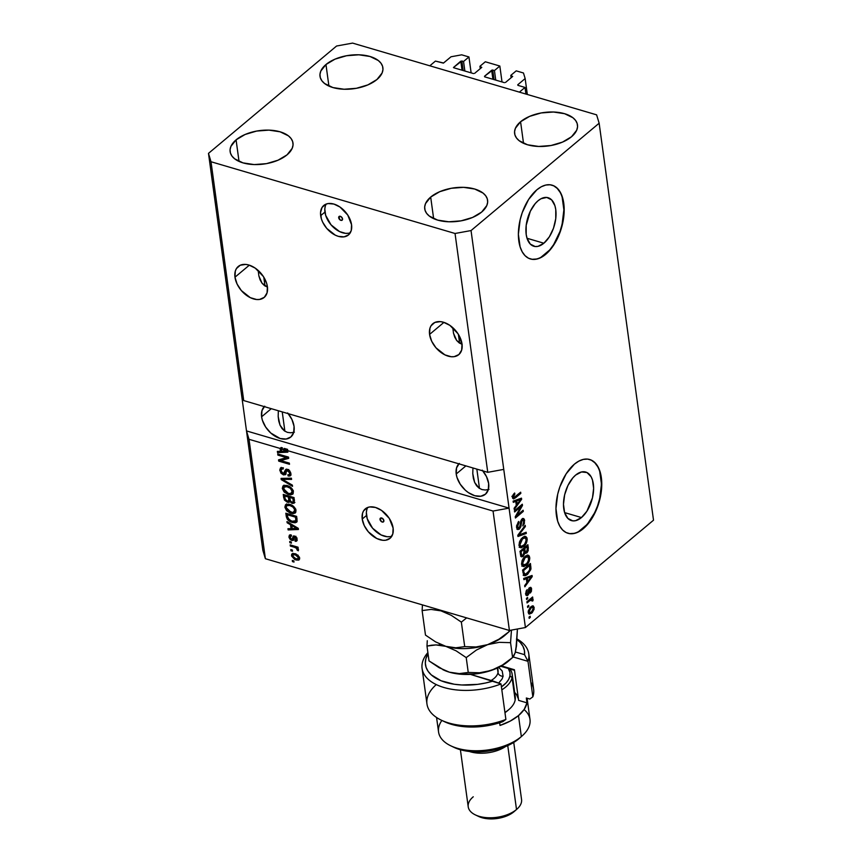 <?xml version="1.0" encoding="UTF-8"?>
<svg xmlns="http://www.w3.org/2000/svg" width="862" height="862" viewBox="0 0 862 862"><rect width="100%" height="100%" fill="white"/><g stroke="black" fill="none" stroke-linecap="round" stroke-linejoin="round"><path stroke-width="1.29" d="M525.917 94.055L525.012 87.428L519.387 92.137L429.815 65.803L435.429 61.094L443.38 63.12L451.02 56.773L461.687 54.823L468.95 56.957L463.551 61.482L461.86 60.976L463.163 70.522L461.86 60.976L453.455 67.516L460.793 61.17L463.551 61.482L464.866 71.018L463.551 61.482L468.95 56.957L471.126 72.861L468.95 56.957L461.687 54.823L451.02 56.773L443.596 62.991L435.429 61.094L429.815 65.803L519.387 92.137L525.012 87.428L525.917 94.055M517.9 85.349L525.012 87.428L517.9 85.349M527.328 94.475L525.152 78.571L517.739 84.788L525.152 78.571L527.328 94.475M523.471 72.99L525.152 78.571L523.471 72.99L516.209 70.856L523.471 72.99M511.134 77.731L510.821 75.371L516.209 70.856L510.821 75.371L511.134 77.731M512.599 76.502L510.821 75.371L512.599 76.502M505.488 82.461L512.685 76.427L505.488 82.461M484.659 76.837L504.421 82.655L484.659 76.837M492.913 79.272L491.674 70.253L484.487 76.287L492.741 70.059L494.055 79.606L492.471 70.016L491.674 70.253L492.913 79.272M495.747 80.101L494.443 70.565L492.741 70.059L494.443 70.565L495.747 80.101M502.018 81.944L499.841 66.04L494.443 70.565L499.841 66.04L485.317 61.773L499.841 66.04L502.018 81.944M480.253 68.648L479.929 66.288L485.317 61.773L479.929 66.288L480.253 68.648M481.707 67.419L479.929 66.288L481.707 67.419M474.606 73.378L481.793 67.355L474.606 73.378M453.768 67.764L473.54 73.572L453.768 67.764M462.021 70.188L460.793 61.17L462.021 70.188M338.691 217.752A2.403 1.552 50 0 1 339.078 216.481A2.403 1.552 50 0 1 341.115 216.685A2.403 1.552 50 0 1 342.548 218.894L342.182 220.155L340.134 219.972L338.723 217.03L339.628 216.243L341.104 216.674L342.548 218.894A2.403 1.552 50 0 1 342.16 220.166A2.403 1.552 50 0 1 340.124 219.961A2.403 1.552 50 0 1 338.691 217.752L340.393 216.319L338.691 217.752M326.213 204.057A19.223 12.445 -130 0 0 324.942 212.084L320.675 215.662A19.223 12.445 50 0 1 323.767 205.468A19.223 12.445 50 0 1 340.091 207.106A19.223 12.445 50 0 1 351.556 224.745L351.233 230.574L348.604 234.83L344.067 236.856L338.324 236.35L335.275 235.154L326.752 228.408L322.69 222.191L321.397 218.905L320.535 212.602L322.043 207.462L325.696 204.262L328.163 203.561L333.906 204.068L339.984 207.031L347.731 215.015L351.556 224.745A19.223 12.445 50 0 1 348.463 234.949A19.223 12.445 50 0 1 332.139 233.3A19.223 12.445 50 0 1 320.675 215.662L324.942 212.084A19.223 12.445 -130 0 0 334.736 228.462A19.223 12.445 -130 0 0 350.284 232.783M380.013 519.441A2.403 1.552 50 0 1 380.401 518.17A2.403 1.552 50 0 1 382.437 518.374A2.403 1.552 50 0 1 383.87 520.573L382.933 522.092L381.457 521.661L380.056 518.708L380.95 517.933L382.426 518.364L383.87 520.573A2.403 1.552 50 0 1 383.482 521.855A2.403 1.552 50 0 1 381.446 521.65A2.403 1.552 50 0 1 380.013 519.441L381.726 518.008L380.013 519.441M367.772 507.438A19.223 12.445 -130 0 0 366.501 515.465L362.223 519.043A19.223 12.445 50 0 1 365.326 508.849A19.223 12.445 50 0 1 381.65 510.487A19.223 12.445 50 0 1 393.115 528.126L392.792 533.955L390.163 538.211L385.626 540.237L382.857 540.302L376.823 538.524L368.311 531.789L364.249 525.572L362.223 519.043L362.557 513.213L363.602 510.843L367.255 507.643L369.723 506.942L375.466 507.449L381.543 510.412L389.29 518.396L393.115 528.126A19.223 12.445 50 0 1 390.023 538.33A19.223 12.445 50 0 1 373.699 536.681A19.223 12.445 50 0 1 362.223 519.043L366.501 515.465A19.223 12.445 -130 0 0 376.295 531.843A19.223 12.445 -130 0 0 391.844 536.164M543.879 243.224A25.3 13.835 -73.6 0 1 533.837 246.263A25.3 13.835 -73.6 0 1 526.068 226.49A25.3 13.835 -73.6 0 1 538.06 200.749L541.002 198.734L546.767 197.441L551.648 199.887L554.912 205.684L555.764 209.595L555.753 218.668L553.49 228.236L549.32 236.867L543.879 243.224L538.007 246.349L535.173 246.521L530.292 244.086L527.038 238.278L543.879 243.224L527.038 238.268L526.186 234.378L526.197 225.305L530.335 211.212L535.237 203.572L538.06 200.749A25.3 13.835 -73.6 0 1 548.113 197.71A25.3 13.835 -73.6 0 1 555.871 217.472A25.3 13.835 -73.6 0 1 543.879 243.224M581.462 517.556A25.3 13.835 -73.6 0 1 571.42 520.594A25.3 13.835 -73.6 0 1 563.651 500.822A25.3 13.835 -73.6 0 1 575.644 475.081L581.527 471.956L586.947 472.538L591.106 476.74L592.485 480.015L593.627 488.301L592.463 497.816L586.903 511.198L581.462 517.556L575.579 520.68L572.756 520.863L567.875 518.418L564.621 512.61L581.462 517.556L564.61 512.599L563.479 504.324L564.642 494.82L567.918 485.543L572.81 477.904L575.644 475.081A25.3 13.835 -73.6 0 1 585.686 472.042A25.3 13.835 -73.6 0 1 593.455 491.803A25.3 13.835 -73.6 0 1 581.462 517.556M567.842 533.255A38.456 21.022 106.4 0 0 582.971 528.589L583.283 528.686A38.456 21.022 -73.6 0 1 568.015 533.298A38.456 21.022 -73.6 0 1 556.216 503.257A38.456 21.022 -73.6 0 1 574.437 464.133L578.908 461.084L583.38 459.381L587.668 459.112L591.623 460.265L595.092 462.819L597.926 466.654L600.038 471.643L601.331 477.58L601.32 491.362L597.883 505.908L591.547 519.021L583.283 528.686L578.811 531.735L574.351 533.427L570.051 533.707L566.097 532.544L562.627 530.001L559.794 526.154L557.682 521.176L555.958 508.58L557.714 494.131L559.847 486.901L566.172 473.798L574.437 464.133A38.456 21.022 -73.6 0 1 589.705 459.511A38.456 21.022 -73.6 0 1 601.514 489.551A38.456 21.022 -73.6 0 1 583.283 528.686L582.971 528.589A38.456 21.022 106.4 0 0 601.191 489.594A38.456 21.022 106.4 0 0 589.533 459.468M530.27 258.912A38.456 21.022 106.4 0 0 545.398 254.258L545.7 254.344A38.456 21.022 -73.6 0 1 530.432 258.966A38.456 21.022 -73.6 0 1 518.633 228.926A38.456 21.022 -73.6 0 1 536.864 189.802L541.325 186.742L545.797 185.05L550.096 184.78L554.05 185.933L557.509 188.487L560.354 192.323L562.466 197.312L564.19 209.897L563.737 217.03L560.3 231.576L553.964 244.689L549.999 250.055L541.239 257.404L536.767 259.096L532.468 259.376L528.514 258.212L525.055 255.669L522.21 251.823L520.098 246.844L518.374 234.248L520.142 219.799L522.264 212.569L528.6 199.467L536.864 189.802A38.456 21.022 -73.6 0 1 552.133 185.179A38.456 21.022 -73.6 0 1 563.931 215.22A38.456 21.022 -73.6 0 1 545.7 254.344L545.398 254.258A38.456 21.022 106.4 0 0 563.608 215.263A38.456 21.022 106.4 0 0 551.96 185.136M429.578 334.413A20.192 13.059 50 0 1 432.832 323.713A20.192 13.059 50 0 1 449.975 325.427A20.192 13.059 50 0 1 462.01 343.949L461.666 350.069L458.907 354.541L454.145 356.663L451.235 356.728L444.911 354.875L435.967 347.795L431.7 341.266L429.578 334.413L429.922 328.293L431.022 325.804L434.857 322.442L440.353 321.634L443.477 322.237L449.856 325.351L457.991 333.734L462.01 343.949A20.192 13.059 50 0 1 458.767 354.659A20.192 13.059 50 0 1 441.624 352.935A20.192 13.059 50 0 1 429.578 334.413L443.941 322.377L429.578 334.413M234.97 277.198A20.192 13.059 50 0 1 238.224 266.498A20.192 13.059 50 0 1 255.367 268.222A20.192 13.059 50 0 1 267.403 286.734L267.058 292.854L264.3 297.325L259.537 299.448L256.628 299.513L250.303 297.659L241.36 290.58L237.093 284.051L234.97 277.198L235.315 271.077L236.414 268.588L240.25 265.227L245.745 264.418L248.87 265.022L255.249 268.136L263.384 276.519L266.649 283.339L267.403 286.734A20.192 13.059 50 0 1 264.16 297.444A20.192 13.059 50 0 1 247.017 295.72A20.192 13.059 50 0 1 234.97 277.198L249.333 265.173L234.97 277.198M482.86 470.878A20.192 13.059 50 0 1 488.646 483.539L488.301 489.659L485.543 494.12L480.78 496.243L474.757 495.715L468.368 492.601L465.351 490.209L460.243 484.218L456.979 477.397L456.213 474.003L465.889 465.889L456.213 474.003A20.192 13.059 50 0 1 458.886 463.831M288.253 413.663A20.192 13.059 50 0 1 294.05 426.324L293.694 432.444L290.936 436.905L286.173 439.038L280.15 438.499L270.743 432.993L265.636 427.002L262.371 420.182L261.606 416.788L271.282 408.674L261.606 416.788A20.192 13.059 50 0 1 264.278 406.616M430.688 197.075L433.64 218.636L430.688 197.075L425.526 203.594L424.675 206.966L425.041 210.253L426.593 213.323L429.287 216.05L437.627 220.101L448.79 221.782L461.073 220.844L472.613 217.429L481.653 212.063A31.722 16.863 172.2 0 1 447.518 221.728A31.722 16.863 172.2 0 1 424.74 208.873A31.722 16.863 172.2 0 1 430.688 197.075A31.722 16.863 172.2 0 1 464.823 187.399A31.722 16.863 172.2 0 1 487.601 200.264A31.722 16.863 172.2 0 1 481.653 212.063L486.804 205.544L487.655 202.161L487.299 198.874L485.737 195.814L483.054 193.077L474.703 189.026L463.54 187.345L451.257 188.282L439.717 191.698L430.688 197.075M236.08 139.859L239.033 161.42L236.08 139.859L230.919 146.378L230.068 149.751L230.434 153.037L231.986 156.108L234.679 158.834L243.019 162.886L254.182 164.577L266.477 163.64L278.006 160.213L287.046 154.848A31.722 16.863 172.2 0 1 252.911 164.513A31.722 16.863 172.2 0 1 230.132 151.658A31.722 16.863 172.2 0 1 236.08 139.859A31.722 16.863 172.2 0 1 270.215 130.184A31.722 16.863 172.2 0 1 292.994 143.049A31.722 16.863 172.2 0 1 287.046 154.848L292.196 148.329L293.048 144.945L292.692 141.659L291.14 138.599L288.447 135.862L280.096 131.811L268.933 130.13L256.65 131.067L245.11 134.483L236.08 139.859M325.965 64.531L328.918 86.092L325.965 64.531L320.815 71.05L319.964 74.423L320.319 77.709L321.882 80.78L324.575 83.506L332.915 87.558L344.078 89.239L356.362 88.301L367.902 84.885L376.942 79.519A31.722 16.863 172.2 0 1 342.796 89.185A31.722 16.863 172.2 0 1 320.017 76.33A31.722 16.863 172.2 0 1 325.965 64.531A31.722 16.863 172.2 0 1 360.111 54.856A31.722 16.863 172.2 0 1 382.89 67.721A31.722 16.863 172.2 0 1 376.942 79.519L382.092 73.001L382.943 69.617L382.588 66.331L381.026 63.271L378.332 60.534L369.992 56.483L358.829 54.802L346.546 55.739L335.006 59.155L325.965 64.531M520.573 121.747L523.525 143.307L520.573 121.747L515.422 128.255L514.571 131.638L514.926 134.925L516.489 137.995L519.183 140.721L527.522 144.773L538.685 146.454L550.969 145.516L562.509 142.101L571.549 136.724A31.722 16.863 172.2 0 1 537.403 146.4A31.722 16.863 172.2 0 1 514.625 133.545A31.722 16.863 172.2 0 1 520.573 121.747A31.722 16.863 172.2 0 1 554.708 112.071A31.722 16.863 172.2 0 1 577.486 124.925A31.722 16.863 172.2 0 1 571.549 136.724L576.7 130.216L577.551 126.833L577.184 123.546L575.633 120.475L572.939 117.749L564.599 113.698L553.436 112.017L541.153 112.954L529.613 116.37L520.573 121.747M278.318 411.411L278.178 416.486L278.318 411.411M278.76 421.152L278.178 416.486L280.042 425.203L278.76 421.152M281.971 428.511L280.042 425.203L284.471 430.935L281.971 428.511M287.455 432.379L284.471 430.935L287.455 432.379L290.796 432.789L287.455 432.379M294.384 432.164L290.796 432.789L294.384 432.164M282.24 411.896L284.88 431.205L282.24 411.896M472.926 468.626L472.785 473.701L472.926 468.626M473.367 478.367L472.785 473.701L474.65 482.418L473.367 478.367M476.578 485.726L474.65 482.418L479.078 488.151L476.578 485.726M482.063 489.594L479.078 488.151L482.063 489.594L485.403 490.004L482.063 489.594M488.991 489.379L485.403 490.004L488.991 489.379M476.837 469.111L479.487 488.42L476.837 469.111M258.288 271.25L258.869 275.915L258.288 271.25M260.141 279.967L258.869 275.915L262.07 283.275L260.141 279.967M264.58 285.699L262.07 283.275L267.554 287.143L264.58 285.699M263.772 277.133L264.99 285.968L263.772 277.133M452.895 328.465L453.477 333.131L452.895 328.465M454.748 337.182L453.477 333.131L456.677 340.49L454.748 337.182M459.187 342.914L456.677 340.49L462.161 344.358L459.187 342.914M458.379 334.348L459.597 343.184L458.379 334.348M287.768 450.341L285.645 449.21L284.525 450.147L285.645 449.21L284.32 448.412L283.199 449.35L286.647 451.279L281.669 451.332L281.324 448.8L282.445 447.852L281.184 447.486L281.357 448.768L281.184 447.486L280.053 448.423L249.021 439.308L246.5 430.925L208.485 153.371L336.579 46.02L352.59 43.1L596.612 114.84L599.144 123.223L653.515 520.195L525.421 627.536L509.41 630.467L265.388 558.716L262.856 550.344L265.388 558.716L249.021 439.308L246.5 430.925L262.856 550.344L241.198 392.199L243.72 400.571L487.752 472.322L455.039 233.483L211.007 161.744L243.72 400.571L211.007 161.744L208.485 153.371L241.198 392.199L243.72 400.571L487.752 472.322L503.764 469.391L471.04 230.563L455.039 233.483L487.752 472.322L503.764 469.391L525.421 627.536L653.515 520.195L599.144 123.223L471.04 230.563L509.065 508.127L493.053 511.047L286.496 450.32L287.692 451.031L287.843 452.184L277.532 452.615L277.359 451.397L280.462 451.354L280.053 448.423L249.021 439.308L265.388 558.716L509.41 630.467L493.053 511.047L509.41 630.467L525.421 627.536L509.065 508.127L493.053 511.047L286.496 450.32L287.617 449.382L284.32 448.412L287.24 450.083M286.475 457.636L277.876 455.104L277.715 453.929L288.522 457.108L288.695 458.358L280.732 460.588L289.352 463.12L289.503 464.295L278.695 461.116L278.523 459.866L286.475 457.636L278.523 459.866L278.695 461.116L289.503 464.295L289.352 463.12L280.732 460.588L288.695 458.358L288.522 457.108L277.715 453.929L277.876 455.104L278.868 454.274L277.876 455.104L286.475 457.636L287.477 456.806L286.475 457.636M285.753 474.089L283.469 474.919L281.001 473.195L279.794 470.059L280.462 467.98L282.973 467.732L283.275 468.939L281.54 469.176L281.087 470.641L281.777 472.624L283.275 473.734L284.428 473.518L285.947 469.37L287.8 469.434L289.794 470.921L290.947 474.154L289.934 476.007L288.145 476.007L287.843 474.79L289.32 474.628L289.643 473.152L289.039 471.536L287.337 470.436L286.356 470.867L285.494 474.542L283.469 474.919L285.818 473.928L286.583 470.555L287.628 470.501L289.643 473.152L289.309 474.628L287.843 474.79L288.145 476.007L290.332 475.77L290.903 473.486L287.488 469.337L285.667 469.553L283.275 473.734L281.12 470.9L281.594 469.133L283.275 468.939L282.973 467.732L280.462 467.98L279.838 470.436L280.958 469.488L281.131 467.635M292.53 486.351L281.227 479.617L281.066 478.399L291.41 478.205L291.582 479.412L282.402 479.315L292.358 485.134L292.53 486.351L292.358 485.134L282.402 479.315L291.582 479.412L291.41 478.205L281.066 478.399L281.227 479.617L282.316 478.378L281.227 479.617L292.53 486.351M283.544 488.118L283.426 487.493L282.305 488.442L282.919 486.039L286.119 485.328L290.106 486.922L292.175 488.883L293.392 491.706L292.94 493.926L290.817 494.885L287.94 494.379L284.007 491.836L282.305 488.442L284.406 492.245L288.447 494.54L292.617 494.271L293.392 491.706C292.39 488.409 290.289 486.362 287.089 485.554L283.048 485.931M286.119 506.888L286.001 506.274L284.88 507.212L285.494 504.82L288.695 504.108L292.681 505.703L295.203 508.343L296.011 510.983L295.203 513.03L292.94 513.666L289.988 512.965L286.583 510.616L284.88 507.212L286.981 511.026L291.022 513.321L295.181 513.052L295.968 510.487C294.966 507.19 292.864 505.143 289.664 504.335L285.624 504.701M290.505 524.721L287.143 522.781L286.971 521.564L298.284 528.352L298.435 529.494L288.123 529.925L287.951 528.708L291.044 528.665L290.505 524.721L291.044 528.665L287.951 528.708L288.123 529.925L298.435 529.494L298.284 528.352L286.971 521.564L287.143 522.781L287.919 522.135L287.143 522.781L290.505 524.721L291.227 524.118L290.505 524.721M294.007 562.067L292.466 561.615L292.304 560.44L293.845 560.893L294.007 562.067L293.845 560.893L292.304 560.44L292.466 561.615L293.457 560.774L292.466 561.615L294.007 562.067M292.735 555.203L291.507 555.624L296.097 559.998L297.218 559.061L299.534 559.255L297.218 559.061L296.097 559.998L294.632 559.449L291.582 556.012L291.668 554.309L293.091 553.393L297.983 555.139L299.685 558.382L298.694 560.106L296.097 559.998L299.092 559.858L299.653 558.026L295.149 553.673L292.067 553.803L291.507 555.624L292.746 553.458M292.52 551.206L290.979 550.753L290.817 549.579L292.358 550.031L292.52 551.206L292.358 550.031L290.817 549.579L290.979 550.753L291.97 549.924L290.979 550.753L292.52 551.206M294.405 547.262L290.332 546.055L290.171 544.892L298.036 547.198L298.198 548.372L296.937 548.006L298.457 549.525L298.252 550.786L297.067 550.01L296.571 548.329L294.405 547.262L296.043 547.941L298.252 550.786L298.521 549.805L296.937 548.006L298.198 548.372L298.036 547.198L290.171 544.892L290.332 546.055L291.324 545.226L290.332 546.055L294.405 547.262L295.407 546.422L294.405 547.262M291.41 543.135L289.869 542.683L289.707 541.508L291.248 541.972L291.41 543.135L291.248 541.972L289.707 541.508L289.869 542.683L290.86 541.853L289.869 542.683L291.41 543.135M293.726 539.644L291.862 540.452L290.257 539.537L289.05 537.489L289.363 535.173L291.087 534.882L291.388 536.099L290.332 536.261L290.085 537.349L291.507 539.224L292.218 539.127L293.436 536.013L296.269 537.274L297.11 539.526L296.474 541.217L295.203 541.304L294.901 540.086L295.968 538.998L294.675 537.209L293.479 540.237L291.862 540.452L293.371 540.345L294.804 537.241L295.968 538.998L294.901 540.086L295.203 541.304L296.647 541.099L297.088 539.278L294.481 536.013L293.155 536.175L292.186 539.17L291.507 539.224L290.085 537.349L291.388 536.099L291.087 534.882L289.373 535.173L288.942 536.94L290.106 534.86M292.337 522.437L287.229 519.129L285.828 513.202L296.647 516.381L297.121 521.305L295.267 522.792L292.337 522.437L296.55 522.286L297.121 521.305L296.647 516.381L285.828 513.202L286.292 516.532L287.369 515.616L286.292 516.532C287.154 519.732 289.169 521.693 292.337 522.437L293.403 521.542L292.337 522.437M287.38 502.255L284.385 499.992L283.253 494.422L294.071 497.6L294.179 503.117L291.916 503.289L289.815 501.479L288.899 502.363L287.38 502.255L289.815 501.479L292.25 503.397L294.125 503.171L294.071 497.6L283.253 494.422L283.738 497.902L284.826 496.986L283.738 497.902L287.38 502.255L288.501 501.307L287.38 502.255M520.863 506.737L514.603 511.985L514.442 510.81L522.307 504.216L522.48 505.466L516.866 515.487L523.137 510.239L523.299 511.403L515.433 517.997L515.26 516.747L520.863 506.737L515.26 516.747L515.433 517.997L523.299 511.403L523.137 510.239L516.866 515.487L522.48 505.466L522.307 504.216L514.442 510.81L514.603 511.985L520.863 506.737L519.711 506.393L520.863 506.737M518.267 528.201L517.846 528.621L519.387 529.074L517.189 529.149L516.575 525.809L518.752 521.435L519.01 522.523L517.523 525.626L518.331 528.223L519.808 527.135L520.68 521.133L522.264 518.827L523.428 518.482L524.355 519.323L524.365 523.493L522.771 525.906L523.74 521.273L523.008 519.905L521.973 520.379L520.82 526.747L519.387 529.074L521.025 525.755L521.445 521.219L523.018 519.905L521.467 519.452M526.316 533.459L517.965 536.498L517.793 535.28L525.195 525.314L525.367 526.52L518.795 535.054L526.143 532.242L526.316 533.459L526.143 532.242L518.795 535.054L525.367 526.52L525.195 525.314L517.793 535.28L517.965 536.498L526.316 533.459L524.775 533.007L526.316 533.459M519.075 545.441L519.42 542.155L521.014 539.127L523.87 536.67L525.648 536.39L526.919 537.726L527.199 539.774L525.378 544.773L521.445 547.769L519.872 547.327L519.075 545.441L520.734 547.758L523.719 546.54C526.014 544.709 527.156 542.09 527.145 538.685L525.637 536.39L522.394 537.672L519.851 541.077L519.075 545.441M521.65 564.222L521.995 560.936L523.266 558.35L525.701 555.893L528.223 555.171L529.311 556.098L529.774 558.554L527.953 563.543L524.021 566.539L522.447 566.108L521.65 564.222L523.309 566.539L526.283 565.321C528.589 563.489 529.731 560.871 529.721 557.466L528.201 555.171L524.969 556.453L522.426 559.858L521.65 564.222M526.359 578.682L523.88 579.663L523.708 578.445L532.069 575.46L532.22 576.603L524.85 586.806L524.689 585.589L526.897 582.626L526.359 578.682L526.897 582.626L524.689 585.589L524.85 586.806L532.22 576.603L532.069 575.46L523.708 578.445L523.88 579.663L526.359 578.682L524.818 578.23L526.359 578.682M530.302 617.407L529.171 618.345L529.009 617.17L530.141 616.233L530.302 617.407L530.141 616.233L529.009 617.17L529.171 618.345L530.302 617.407L529.139 617.063L530.302 617.407M531.714 613.108L529.117 614.046L528.32 610.846L530.281 607.311L533.341 605.975L534.128 609.143L532.22 612.656L534.181 607.527L533.125 605.889L530.787 606.848L528.255 612.483L529.311 614.121L531.714 613.108L530.335 612.71L531.714 613.108M528.815 606.546L527.684 607.484L527.522 606.309L528.654 605.372L528.815 606.546L528.654 605.372L527.522 606.309L527.684 607.484L528.815 606.546L527.652 606.202L528.815 606.546M530.033 600.458L527.059 602.937L526.908 601.762L532.619 596.978L532.781 598.142L531.876 598.907L533.018 599.209L532.921 600.814L532.048 601.062L531.542 599.618L530.033 600.458L531.229 599.683L532.048 601.062L532.921 600.814L533.082 599.446L531.876 598.907L532.781 598.142L532.619 596.978L526.908 601.762L527.059 602.937L530.033 600.458L528.869 600.114L530.033 600.458M527.727 598.627L526.607 599.564L526.445 598.39L527.566 597.452L527.727 598.627L527.566 597.452L526.445 598.39L526.607 599.564L527.727 598.627L526.574 598.282L527.727 598.627M526.865 594.241L526.402 594.715L527.943 595.168L527.178 595.61L525.82 594.457L526.132 591.106L527.178 589.597L526.542 593.336L526.897 594.22L527.781 593.983L528.718 589.069L529.818 587.561L531.412 588.024L531.477 591.127L530.367 592.981L530.82 589.651L529.85 588.832L529.096 593.401L527.943 595.168L530.345 588.638L528.805 588.186M527.587 574.372L525.432 575.665L523.762 575.417L522.566 570.084L530.432 563.489L530.82 569.513L527.587 574.372L530.97 568.586L530.432 563.489L522.566 570.084L524.268 575.719L527.587 574.372L526.294 573.995L527.587 574.372M521.639 555.085L522.674 555.376L523.902 553.986L523.827 549.396L522.674 549.051L523.827 549.396L521.068 551.702L521.391 554.029L520.325 553.716L521.391 554.029L521.639 555.085L520.465 554.74L521.639 555.085L521.068 551.702L520.001 551.389L521.068 551.702L523.827 549.396L524.128 551.561L523.072 555.096L521.639 555.085L521.704 555.807L523.245 556.259L522.771 556.615L520.874 556.302L519.991 551.303L527.856 544.709L528.255 550.495L527.188 552.574L524.958 553.092L523.245 556.259L524.958 553.092L525.443 553.415M515.767 501.372L513.289 502.352L513.116 501.124L521.478 498.15L521.639 499.292L514.258 509.496L514.097 508.268L516.306 505.315L515.767 501.372L516.306 505.315L514.097 508.268L514.258 509.496L521.639 499.292L521.478 498.15L513.116 501.124L513.289 502.352L515.767 501.372L514.226 500.908L515.767 501.372M512.502 497.493L512.815 495.262L514.625 492.999L514.883 494.088L513.418 496.372L514.054 497.482L520.659 492.191L520.82 493.366L513.655 498.893L512.502 497.493L513.31 498.861L515.487 497.837L520.82 493.366L520.659 492.191L514.183 497.449L513.429 496.771L514.883 494.088L514.625 492.999L512.815 495.262L512.502 497.493M596.612 114.84L599.144 123.223L471.04 230.563L455.039 233.483L211.007 161.744L208.485 153.371L336.579 46.02L352.59 43.1L596.612 114.84M532.253 605.943L532.641 607.074L534.181 607.527L532.662 607.247M530.022 612.774L528.632 613.615M528.568 613.636L530.162 612.656M532.662 607.257L532.188 605.857M530.949 608.022L532.716 607.257L533.362 608.173L531.498 611.988L529.721 612.742L528.223 611.578L529.085 611.837L530.949 608.022L529.893 607.71L530.949 608.022L529.16 610.684L529.58 612.688L531.854 611.664L533.287 609.315L533.007 607.419L530.949 608.022M531.628 597.808L532.781 598.142L531.628 597.808M530.712 598.573L531.876 598.907L530.712 598.573M533.082 599.446L531.531 598.993L531.38 600.361M532.069 600.555L532.921 600.814L532.069 600.555M530.496 600.598L529.677 599.23M531.229 599.683L532.037 600.178M529.99 599.155L531.66 599.629M531.52 599.661L531.477 598.745M529.925 588.768L528.988 588.498L530.82 589.651L530.367 592.981L531.638 588.929L530.087 588.477L529.871 587.572L530.087 588.477L531.638 588.929L530.744 587.324L529.645 587.69L527.641 594.112L525.669 593.078L526.542 593.336L527.178 589.597L525.723 593.94L526.671 595.61L527.943 595.168L526.003 594.995M527.641 594.112L525.518 593.843M526.1 593.659L526.574 592.959M528.643 589.285L529.494 589.543L528.643 589.285M528.374 590.847L529.354 591.127L528.374 590.847M525.831 595.082L527.059 593.983M530.658 575.967L532.22 576.603L530.658 575.967M524.818 578.23L523.74 578.65L524.818 578.23M528.223 576.99L525.788 577.842L528.223 576.99L529.764 577.443L528.223 576.99M525.885 578.542L525.788 577.842L527.328 578.294L531.326 576.721L529.796 576.269L531.326 576.721L527.77 581.473L526.704 581.16L527.77 581.473L527.328 578.294L525.788 577.842L525.885 578.542M529.096 564.599L529.193 565.289L529.096 564.599M529.796 566.356L530.863 566.668L529.796 566.356M530.033 568.317L530.97 568.586L530.033 568.317M525.518 574.34L523.633 575.277M523.191 575.32L525.68 574.211M523.309 573.92L525.454 574.351L522.846 572.185L523.924 572.497L523.643 570.482L529.667 565.429L528.514 565.095L529.667 565.429L530.001 569.146L527.436 573.198L525.454 574.351L523.924 572.497L523.643 570.482L522.577 570.17L523.643 570.482L529.667 565.429L529.613 570.439L525.454 574.351M527.372 555.128L528.137 556.766L527.188 554.977M528.417 557.089L529.721 557.466L528.417 557.089M524.969 564.933L526.283 565.321L524.969 564.933M522.113 566.118L524.742 564.869L521.758 566.086M522.48 566.086L523.234 565.86M522.415 564.729L521.499 564.254M525.346 556.098L526.563 556.292M525.109 557.639L527.684 556.529L528.805 558.242L527.856 562.153L526.154 564.125L523.687 565.138L521.585 563.155L522.566 563.446L525.109 557.639L524.064 557.326L525.109 557.639L522.555 562.207L523.46 565.052L526.607 563.726L528.654 560.235L528.104 556.744L525.109 557.639M527.684 556.529L525.443 556.076M521.682 564.438L523.687 565.138M525.572 552.186L526.779 552.973L528.341 548.21L527.264 547.898L528.341 548.21L527.856 544.709L519.991 551.303L521.499 556.863L523.245 556.259L520.885 556.324M526.531 545.829L526.617 546.519L526.531 545.829M524.958 553.092L526.779 552.973L525.238 552.51L524.484 552.951M520.734 556.378L522.275 555.236M524.258 552.995L525.648 552.111M523.353 549.256L523.256 548.566L523.353 549.256M526.488 551.906L527.415 550.365L527.102 546.659L524.753 548.62L527.102 546.659L525.939 546.314L527.102 546.659L527.361 548.577L526.488 551.906L524.107 551.443L525.27 551.788L525.033 550.699L523.967 550.376L525.033 550.699L524.753 548.62L523.59 548.286L524.753 548.62L525.367 551.971L526.488 551.906L525.27 551.788M524.796 536.347L525.561 537.985L524.613 536.196M525.842 538.308L527.145 538.685L525.842 538.308M522.394 546.152L523.719 546.54L522.394 546.152M519.538 547.338L522.167 546.088L519.183 547.305M519.905 547.316L520.659 547.079M519.84 545.948L518.924 545.474M522.781 537.317L523.988 537.511M522.544 538.858L525.12 537.748L526.229 539.472L525.292 543.372L523.579 545.355L521.111 546.357L519.021 544.375L519.991 544.665L522.544 538.858L521.488 538.556L522.544 538.858L520.626 541.293L519.958 543.857L520.163 545.387L521.381 546.411L524.473 544.482L526.251 540.431L525.303 537.823L522.544 538.858M525.12 537.748L522.868 537.295M519.107 545.657L521.111 546.357M524.495 526.262L525.367 526.52L524.495 526.262M519.236 533.341L519.969 533.556L519.236 533.341M518.116 534.849L518.795 535.054L518.116 534.849M524.742 532.77L517.825 535.528L524.742 532.77M522.189 520.185L523.74 521.273L522.771 525.906L524.646 520.465L523.288 520.066L524.646 520.465L523.525 518.504L522.049 518.999L519.204 527.921L516.543 526.477L517.545 526.768L519.01 522.523L517.987 522.221L519.01 522.523L518.752 521.435L516.607 527.436L517.793 529.57L519.387 529.074L517.135 529.063M519.204 527.921L516.532 527.641M522.663 518.59L523.094 519.937M520.723 521.014L521.445 521.219L520.723 521.014M520.336 523.212L521.165 523.46L520.336 523.212M520.195 525.518L521.025 525.755L520.195 525.518M516.877 529.139L518.418 528.029M523.105 520.012L522.544 518.439M521.251 505.11L522.48 505.466L521.251 505.11M520.562 505.682L520.098 506.511L520.562 505.682M516.09 515.26L516.866 515.487L516.09 515.26M522.135 511.069L523.299 511.403L522.135 511.069M516.478 515.379L515.627 516.09L516.478 515.379M520.066 498.645L521.639 499.292L519.861 499.152L520.066 498.645M514.226 500.908L513.149 501.339L514.226 500.908M517.631 499.669L515.196 500.531L517.631 499.669L519.172 500.132L517.631 499.669M515.293 501.231L515.196 500.531L516.737 500.984L520.734 499.4L519.204 498.958L520.734 499.4L517.178 504.162L516.112 503.839L517.178 504.162L516.737 500.984L515.196 500.531L515.293 501.231M513.817 493.775L514.883 494.088L513.817 493.775M512.481 496.49L513.429 496.771L512.481 496.49M514.172 497.449L515.487 497.837L513.429 496.771M511.888 496.318L512.502 497.029M519.667 493.021L520.82 493.366L519.667 493.021M512.33 497.008L513.871 497.46L512.696 498.247M512.631 498.268L513.935 497.385M531.326 576.721L527.328 578.294L527.77 581.473L531.326 576.721M520.734 499.4L516.737 500.984L517.178 504.162L520.734 499.4M292.789 553.361L292.821 555.462M294.201 553.889L295.181 553.663M295.31 554.848L298.521 557.66L299.351 556.971L298.177 558.748L295.86 558.802L292.638 555.99L292.983 554.891L296.248 554.061L295.31 554.848L293.069 554.826L293.069 557.024L295.364 558.651L298.09 558.824L298.09 556.626L295.31 554.848M298.177 558.748L299.545 557.509M295.127 553.663L292.983 554.891M297.94 547.165L296.937 548.006L297.94 547.165M298.198 549.072L297.067 550.01L298.198 549.072M297.81 548.674L297.099 549.256L297.81 548.674M296.754 546.788L297.692 547.381L296.043 547.941L296.927 546.874M291.475 535.302L290.354 536.239L291.388 536.099M293.877 535.905L293.349 538.179L292.186 539.17L293.306 538.222L293.597 537.252L292.466 538.19L293.877 535.927M297.056 540.409L295.203 541.304L296.151 539.623L297.218 540.388M295.968 538.998L294.901 540.086M296.28 539.17L297.088 538.05M295.591 536.584L294.804 537.241L295.591 536.584M294.201 537.414L294.804 537.241M295.925 536.293L294.427 537.231M290.16 536.487L288.942 536.94L291.862 540.452L292.983 539.515L292.175 539.17M290.138 534.763L290.182 536.541M291.949 539.03L293.91 539.634M291.184 536.089L291.291 535.528M298.317 528.6L289.244 528.977L288.123 529.925L289.201 528.686L298.317 528.6M292.132 527.749L291.044 528.665L292.132 527.749M291.862 525.443L291.722 524.408L291.862 525.443M291.819 525.475L295.116 527.469L295.817 526.876L295.116 527.469L297.239 528.589L297.843 528.083L292.261 528.654L291.819 525.475L292.52 524.893L291.819 525.475L292.261 528.654L297.239 528.589L291.819 525.475M287.294 514.711L287.132 513.58L287.294 514.711M296.991 521.715L293.845 521.596L297.024 521.704M297.013 519.021L296.55 520.303M295.817 520.702L295.537 517.178L287.251 514.743L288.07 518.568L291.518 521.047L294.804 521.532L296.937 519.754L295.817 520.702L292.196 521.262L289.492 520.045L287.531 516.758L287.251 514.743L288.253 513.914L287.251 514.743L295.537 517.178L296.539 516.349L295.537 517.178L295.806 519.161L296.894 518.256L295.806 519.161L295.817 520.702L296.937 519.754L296.937 518.224M295.655 512.491L292.315 512.427M292.11 512.405L291.022 513.321L293.274 512.384L290.893 512.157L286.141 507.578L286.734 505.692L289.804 505.498C292.283 506.048 293.91 507.589 294.707 510.121L293.274 512.384L294.427 511.651L294.502 509.302L292.875 507.028L289.804 505.498L290.763 504.701L286.658 505.757L286.141 507.578L287.262 509.938L292.132 512.405M287.714 510.412L286.981 511.026L287.714 510.412M286.119 504.389L284.88 507.212L286.001 506.274L286.281 504.313M286.615 503.882L286.238 507.276M286.173 504.507L285.968 505.326M292.143 512.373L295.752 512.448M295.86 509.614L295.063 511.198M287.423 505.294L290.214 504.378M295.235 511.069L293.274 512.384M294.395 511.446L295.828 509.183M289.524 504.292L286.734 505.692M284.719 495.941L284.568 494.81L284.719 495.941M294.524 502.557L292.25 503.397L293.382 502.46L292.789 502.234M290.408 500.984L289.815 501.479L290.408 500.984L291.916 502.18L290.278 500.714L289.74 497.449L292.961 498.398L293.964 497.568L292.961 498.398L293.231 500.326L294.319 499.41L293.231 500.326L293.058 502.093L291.916 502.18L293.22 501.899L292.961 498.398L289.74 497.449L290.731 496.62L289.74 497.449L290.408 500.973M289.416 502.104L289.815 501.479M289.837 501.458L288.07 501.156M287.843 501.07L290.02 501.425M292.703 502.19L294.923 502.427M289.621 496.296L289.772 497.428L289.621 496.296M289.955 498.958L289.492 500.122M294.438 500.208L294.341 500.962M293.802 501.318L293.242 501.285M293.058 502.093L294.438 500.294M284.686 495.962L288.468 497.083L289.47 496.243L288.468 497.083L288.77 499.249L289.858 498.333L288.77 499.249L288.511 500.962L287.208 501.07L285.29 499.475L284.686 495.962L285.678 495.133L284.686 495.962L285.106 498.882L287.208 501.07L288.781 500.52L288.468 497.083L284.686 495.962M288.511 500.962L289.955 499.055M293.091 493.71L289.74 493.646M289.546 493.624L288.447 494.54L289.546 493.624M285.139 491.642L284.406 492.245L285.139 491.642M283.544 485.608L282.305 488.442L283.426 487.493L283.706 485.532M284.051 485.101L283.663 488.495M283.609 485.737L283.393 486.556M292.671 492.288L290.699 493.603L293.102 490.532L292.132 491.34L290.3 488.258L286.518 486.545L283.727 487.461L284.697 491.168L288.328 493.376L283.566 488.797L284.158 486.911L287.24 486.718L288.188 485.931L287.24 486.718C289.707 487.278 291.345 488.819 292.132 491.34L290.699 493.603L288.328 493.376L293.177 493.667M293.285 490.844L292.487 492.417M284.859 486.513L287.639 485.608M291.819 492.665L293.263 490.403M286.949 485.511L284.158 486.911M291.442 478.464L285.171 478.421L284.04 479.358L285.171 478.421L283.523 478.378L282.402 479.315L283.523 478.378L291.442 478.464M283.038 468.001L281.594 469.133M285.451 472.678L283.275 473.734M284.406 472.785L286.356 469.24M290.763 475.156L289.266 475.07L288.145 476.007L289.179 474.714L291.054 475.07M290.613 472.333L289.643 473.152L290.613 472.333M288.501 469.768L287.628 470.501L288.501 469.768M288.748 469.564L286.583 470.555L287.703 469.607L287.229 471.191M285.322 474.725L285.818 473.928M281.271 467.387L281.098 470.178L280.958 469.488L279.838 470.436L283.469 474.919L284.6 473.971L284.051 473.766M283.943 473.723L286.098 473.992M286.432 469.079L285.548 472.581M282.671 468.238L283.436 467.915M288.608 457.754L280.732 460.588L288.608 457.754M280.861 460.48L279.816 460.179L278.695 461.116L279.73 459.521L280.861 460.48M287.692 451.031L286.496 450.32L287.617 449.382L284.32 448.412L283.199 449.35L281.324 448.8L281.669 451.332L287.251 450.772L286.647 451.279L281.324 448.8L282.445 447.852L281.184 447.486L280.053 448.423L280.462 451.354L277.359 451.397L277.532 452.615L287.843 452.184L287.692 451.031M287.725 451.289L278.652 451.666L277.532 452.615L278.609 451.376L287.725 451.289M281.551 450.438L280.462 451.354L281.551 450.438M289.557 493.624L290.699 493.603M246.5 430.925L509.065 508.127L246.5 430.925M287.649 412.941L291.927 419.471L294.05 426.324A20.192 13.059 50 0 1 290.796 437.023A20.192 13.059 50 0 1 273.653 435.31A20.192 13.059 50 0 1 261.606 416.788L261.962 410.668L264.72 406.207M482.257 470.156L486.524 476.686L488.646 483.539A20.192 13.059 50 0 1 485.403 494.238A20.192 13.059 50 0 1 468.26 492.525A20.192 13.059 50 0 1 456.213 474.003L456.558 467.883L459.327 463.411M540.927 257.307L549.697 249.969L553.663 244.592L559.988 231.49L562.11 224.26L563.877 209.811L562.153 197.215M560.041 192.237L557.208 188.39L553.738 185.847M532.166 259.279L536.455 259.009M578.499 531.649L587.27 524.301L594.715 512.685L597.571 505.822L599.693 498.592L601.461 484.142L599.726 471.546M597.625 466.568L594.78 462.732L591.321 460.179M569.739 533.61L574.038 533.341M366.824 509.636L366.361 512.405L367.223 518.708L372.589 528.212L381.101 534.946L387.124 536.724L389.893 536.66M325.265 206.255L324.802 209.024L325.664 215.328L331.03 224.831L339.542 231.566L345.565 233.343L348.334 233.279M501.016 683.932L493.096 681.045A49.996 26.56 172.2 0 1 440.611 680.571A49.996 26.56 172.2 0 1 428.037 653.795L425.86 658.816L425.332 663.147L426.087 667.35L428.102 671.315L431.334 674.924L441.053 680.754L454.252 684.245L461.741 684.978L477.548 684.374L485.457 683.027L493.096 681.045L470.372 674.364L501.016 683.932A53.832 28.608 172.2 0 1 422.089 668.449A53.832 28.608 172.2 0 1 427.875 652.609A53.832 28.608 -7.8 0 0 438.068 685.398A53.832 28.608 -7.8 0 0 501.016 683.932L505.886 719.425L501.016 683.932M516.446 639.141L520.292 642.524L522.965 646.317L524.398 650.401L524.559 654.678L527.986 661.326L513.159 656.973L527.986 661.326A53.832 28.608 -7.8 0 0 517.189 639.065A53.832 28.608 172.2 0 1 528.772 653.838A53.832 28.608 172.2 0 1 527.986 661.326L532.856 696.83L529.85 699.039L526.326 698.004L526.984 702.853A46.149 24.524 172.2 0 1 518.471 715.611L521.338 736.59L518.698 738.906A42.303 22.477 -7.8 0 0 519.269 738.411L521.963 736.051A46.149 24.524 172.2 0 1 521.338 736.59A46.149 24.524 -7.8 0 0 529.99 719.425L527.091 698.231M524.074 709.555A46.149 24.524 172.2 0 1 521.963 736.051M460.405 749.746L468.217 806.8A26.916 14.309 -7.8 0 0 487.547 817.715A26.916 14.309 -7.8 0 0 516.51 809.504L507.75 745.587L516.51 809.504L513.86 811.821A23.069 12.262 -7.8 0 0 514.172 811.562L516.877 809.192A26.916 14.309 172.2 0 1 516.51 809.504A26.916 14.309 -7.8 0 0 521.553 799.494L513.741 742.441M517.146 639.658A49.996 26.56 172.2 0 1 524.559 654.678L527.986 661.326L532.856 696.83A53.832 28.608 -7.8 0 0 533.632 689.331L528.772 653.838M422.089 668.449L426.959 703.952A53.832 28.608 -7.8 0 0 505.886 719.425A53.832 28.608 172.2 0 1 441.193 720.115A53.832 28.608 172.2 0 1 436.28 684.59M441.193 720.115L444.426 721.666A49.996 26.56 -7.8 0 0 502.88 721.645L487.149 725.761L470.706 727.043L455.373 725.341L444.329 721.623M524.559 654.678L515.401 651.984L524.559 654.678M500.014 725.448L499.648 722.744L500.014 725.448L510.229 721.085L518.471 715.611A46.149 24.524 172.2 0 1 500.014 725.448M436.571 717.507L438.553 731.957A46.149 24.524 -7.8 0 0 471.686 750.662A46.149 24.524 -7.8 0 0 521.338 736.59L518.471 715.611L524.182 709.394L526.984 702.853L518.622 700.386L514.42 669.731L501.512 665.938L514.42 669.731L518.622 700.386L526.984 702.853L526.326 698.004L529.85 699.039L532.856 696.83A53.832 28.608 172.2 0 0 530.863 682.327M519.323 738.368L513.224 742.753L506.651 746.072L491.265 750.63L474.876 751.879L467.096 751.179L453.843 747.289M514.646 692.423A37.497 19.923 -7.8 0 1 518.418 698.866L516.467 694.524L514.108 691.917M502.88 721.645L505.886 719.425L502.88 721.645M514.334 670.259L500.854 666.294L514.334 670.259M505.585 746.514A26.916 14.309 172.2 0 1 469.348 751.481A26.916 14.309 -7.8 0 0 505.585 746.514M514.205 811.53L507.287 815.732L498.893 818.221L485.715 818.523L478.485 816.389M475.328 814.881L478.572 816.433A23.069 12.262 -7.8 0 0 513.86 811.821L516.51 809.504A26.916 14.309 172.2 0 1 475.328 814.881A26.916 14.309 172.2 0 1 473.26 796.79M450.761 745.802L453.994 747.354A42.303 22.477 -7.8 0 0 518.698 738.906L521.338 736.59A46.149 24.524 172.2 0 1 450.761 745.802A46.149 24.524 172.2 0 1 441.883 720.438M514.258 693.63A34.609 18.393 172.2 0 1 515.142 700.084L512.05 677.5L509.927 675.959L509.981 672.522L508.268 668.47A32.691 17.369 172.2 0 1 509.927 675.959L512.05 677.5A34.609 18.393 -7.8 0 0 509.808 668.923A34.609 18.393 172.2 0 1 512.157 674.192A34.609 18.393 172.2 0 1 512.05 677.5L515.142 700.084A34.609 18.393 -7.8 0 0 515.25 696.787L512.157 674.192M491.124 680.463A21.151 11.238 -7.8 0 0 498.01 672.554L497.385 668.018L498.01 672.554A4.612 3.847 -169.1 0 0 503.096 676.239L502.19 670.97L498.71 667.393M498.678 683.07L502.083 678.987L503.096 676.239A4.612 3.847 10.9 0 1 498.01 672.554A21.151 11.238 -7.8 0 0 498.064 670.539L497.697 667.878M509.959 630.736L509.054 631.684L510.25 630.316L509.054 631.684L508.86 630.305L509.054 631.684L498.882 639.238L487.633 644.647L476.039 646.963L464.715 646.629L461.353 622.116L466.644 617.892L461.353 622.116L464.715 646.629L455.772 647.793L445.848 646.349L435.569 641.867L425.483 635.089L422.121 610.576L431.065 609.423L440.988 610.856L451.268 615.339L461.353 622.116L451.268 615.339L440.988 610.856A42.303 22.477 172.2 0 1 434.998 608.583L440.988 610.856L431.065 609.423L422.121 610.576L425.483 635.089L435.569 641.867L445.848 646.349A42.303 22.477 -7.8 0 0 487.633 644.647L476.039 646.963L464.715 646.629L455.772 647.793L445.848 646.349L456.127 650.842L466.223 657.609L476.395 650.056L487.633 644.647A42.303 22.477 -7.8 0 0 505.121 635.143L509.259 631.512M422.445 604.898L422.121 610.576L422.445 604.898M439.545 643.936A42.303 22.477 -7.8 0 0 439.846 644.076A42.303 22.477 -7.8 0 0 445.848 646.349A42.303 22.477 172.2 0 1 439.545 643.936M506.824 633.538A42.303 22.477 -7.8 0 0 506.824 633.527A42.303 22.477 172.2 0 1 487.633 644.647L499.227 642.341L510.552 642.664L511.468 630.09L510.552 642.664L512.588 657.501L502.417 665.055L491.168 670.464L475.177 673.976L459.026 674.052L449.382 672.177L443.316 669.871M509.054 631.684L498.882 639.238L487.633 644.647A42.303 22.477 172.2 0 1 445.848 646.349L456.127 650.842L466.223 657.609L476.395 650.056L487.633 644.647L499.227 642.341L510.552 642.664L512.588 657.501L502.417 665.055L491.168 670.464A42.303 22.477 -7.8 0 0 508.655 660.96L512.804 657.329M447.874 612.365A42.303 22.477 172.2 0 1 440.988 610.856L447.874 612.365M440.751 645.239L445.848 646.349L435.924 644.916L440.751 645.239M431.356 645.239L435.924 644.916L426.981 646.08L429.017 660.917L426.981 646.08L431.356 645.239M427.283 640.714L426.981 646.08L427.283 640.714M516.112 646.769L515.174 652.803L512.588 657.501M508.688 660.928L504.572 664.063L496.038 668.61L485.381 672.004L479.574 672.78L468.249 672.446L459.306 673.61L449.382 672.177L444.253 670.291L429.017 660.917L439.103 667.684L449.382 672.177A42.303 22.477 -7.8 0 0 491.168 670.464L479.574 672.78L468.249 672.446L466.223 657.609L468.249 672.446L459.306 673.61L449.382 672.177A42.303 22.477 -7.8 0 1 443.38 669.903L442.723 669.58M515.896 649.754L517.415 629.001L516.5 645.897L515.174 652.803L513.504 656.553M512.05 677.5A34.609 18.393 172.2 0 1 501.824 689.826A34.609 18.393 -7.8 0 0 512.05 677.5M504.927 712.411A34.609 18.393 -7.8 0 0 515.142 700.084A34.609 18.393 172.2 0 1 509.226 709.254A34.609 18.393 172.2 0 1 504.927 712.411M507.966 710.363L504.96 712.68A32.691 17.369 -7.8 0 0 507.88 710.439A32.691 17.369 -7.8 0 0 508.526 709.846M509.927 675.959L508.645 679.439L506.166 682.844L501.425 686.863A32.691 17.369 172.2 0 0 509.927 675.959M532.716 607.257L531.164 606.805M529.721 612.742L528.169 612.289M525.68 552.219L524.128 551.766M522.06 555.473L520.519 555.02M295.752 539.957L296.873 539.009M294.308 537.295L295.429 536.347M289.309 474.628L290.429 473.691M439.846 644.076L439.189 643.763M509.226 709.254L507.88 710.439"/></g></svg>
